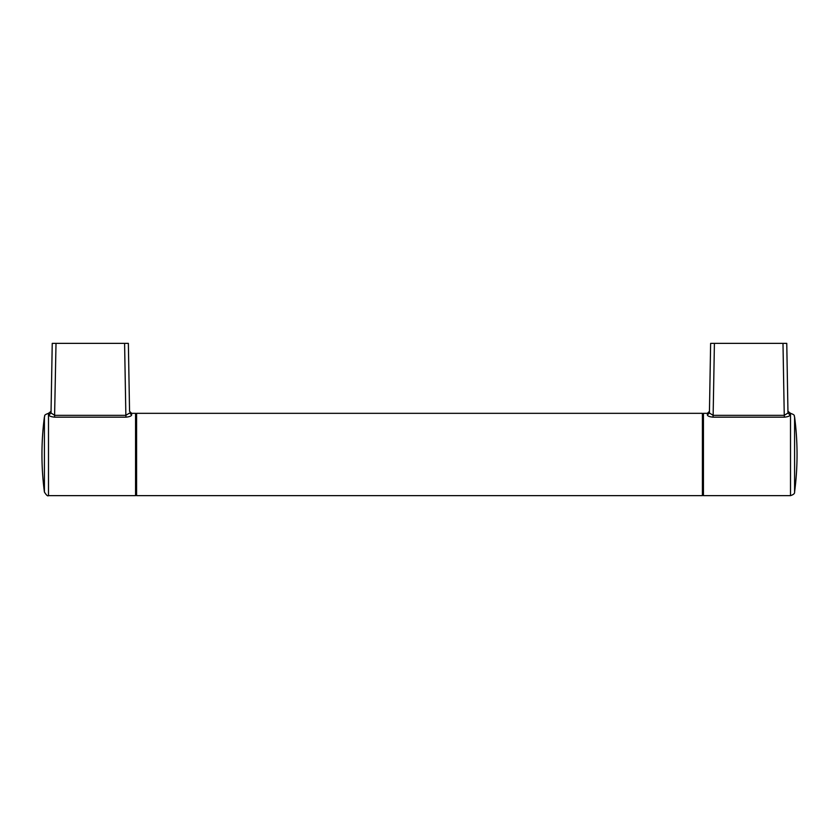 <?xml version="1.0" encoding="UTF-8"?>
<svg xmlns="http://www.w3.org/2000/svg" width="839" height="839" viewBox="0 0 839 839"><rect width="100%" height="100%" fill="white"/><g stroke="black" fill="none" stroke-linecap="round" stroke-linejoin="round"><path stroke-width="1.26" d="M702.4 413.323L702.4 495.629L136.6 495.629L136.6 413.323L702.4 413.323M51.053 411.351L51.022 413.019L54.745 415.336L125.86 415.336L124.592 343.371L56.014 343.371L54.566 417.172L126.039 417.172L125.86 415.336L129.584 413.019L131.639 414.959C131.429 416.039 129.563 416.784 126.039 417.172M136.6 414.361L135.561 413.323L135.561 495.629L48.494 495.629L48.494 413.323L51.053 411.309M51.022 413.019L52.238 343.371L51.022 413.019L48.966 414.959C49.176 416.039 51.043 416.784 54.566 417.172M52.238 343.371L56.014 343.371M135.561 413.323L131.608 413.323L129.552 411.309L128.367 343.371L124.592 343.371M44.415 416.91A288.05 288.05 0 0 0 44.415 492.053L44.415 416.91C45.348 415.913 42.894 415.315 48.494 413.323M129.552 411.351L128.367 343.371M48.998 413.375L48.966 414.959M131.608 413.375L131.639 414.959M714.409 343.371L782.986 343.371L784.255 415.336L713.14 415.336L714.409 343.371L710.633 343.371L709.416 413.019L707.361 414.959C707.571 416.039 709.437 416.784 712.961 417.172L713.14 415.336L709.416 413.019L709.448 411.351M790.002 413.375L790.034 414.959C789.824 416.039 787.957 416.784 784.434 417.172L712.961 417.172M787.947 411.351L787.978 413.019L790.034 414.959M794.585 416.91A288.05 288.05 0 0 1 794.585 492.053L794.585 416.91C793.694 415.934 796.022 415.253 790.506 413.323L787.947 411.309M787.978 413.019L786.762 343.371L787.978 413.019L784.255 415.336L784.434 417.172M786.762 343.371L782.986 343.371M707.392 413.375L707.361 414.959M710.633 343.371L709.448 411.309L707.392 413.323L703.439 413.323L703.439 495.629L790.506 495.629C793.484 494.695 794.837 493.5 794.585 492.053M790.506 413.323L790.506 495.629M135.561 495.629L136.6 494.601M48.494 495.629C47.75 496.405 46.386 495.209 44.415 492.053M703.439 413.323L702.4 414.361M703.439 495.629L702.4 494.601"/></g></svg>
